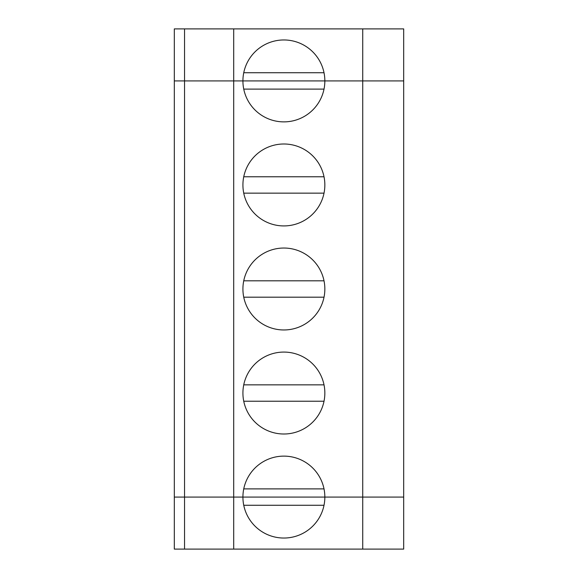 <?xml version="1.0" encoding="UTF-8"?>
<svg xmlns="http://www.w3.org/2000/svg" width="578" height="578" viewBox="0 0 578 578"><rect width="100%" height="100%" fill="white"/><g stroke="black" fill="none" stroke-linecap="round" stroke-linejoin="round"><path stroke-width="0.87" d="M243.75 505.273L324.012 505.273M362.731 549.1L233.7 549.1L233.7 497.08L242.919 497.08A40.959 40.959 0 0 0 283.877 538.039A40.959 40.959 0 0 0 324.843 497.08L403.69 497.08L403.69 549.1L362.731 549.1L362.731 497.08L403.69 497.08L403.69 28.9L184.548 28.9L184.548 80.92L233.7 80.92L233.7 28.9M362.731 28.9L362.731 80.92L403.69 80.92L233.7 80.92L233.7 497.08L174.31 497.08L174.31 549.1L184.548 549.1L184.548 497.08L174.31 497.08L174.31 28.9L184.548 28.9M184.548 549.1L233.7 549.1M242.919 497.08L362.731 497.08L362.731 80.92L324.843 80.92A40.959 40.959 0 0 0 283.877 39.961A40.959 40.959 0 0 0 242.919 80.92L174.31 80.92L184.548 80.92L184.548 497.08L242.919 497.08A40.959 40.959 0 0 1 283.877 456.121A40.959 40.959 0 0 1 324.843 497.08L242.919 497.08M324.012 72.727L243.75 72.727M243.75 193.153L324.012 193.153M324.012 488.887L243.75 488.887M324.843 80.92A40.959 40.959 0 0 1 283.877 121.879A40.959 40.959 0 0 1 242.919 80.92L324.843 80.92M242.919 393.04A40.959 40.959 0 0 1 304.36 357.565A40.959 40.959 0 0 1 304.36 428.515A40.959 40.959 0 0 1 242.919 393.04M242.919 289A40.959 40.959 0 0 1 304.36 253.525A40.959 40.959 0 0 1 304.36 324.475A40.959 40.959 0 0 1 242.919 289M242.919 184.96A40.959 40.959 0 0 1 304.36 149.485A40.959 40.959 0 0 1 304.36 220.435A40.959 40.959 0 0 1 242.919 184.96M243.75 401.233L324.012 401.233M243.75 89.113L324.012 89.113M324.012 176.767L243.75 176.767M324.012 280.807L243.75 280.807M243.75 297.193L324.012 297.193M324.012 384.847L243.75 384.847"/></g></svg>
